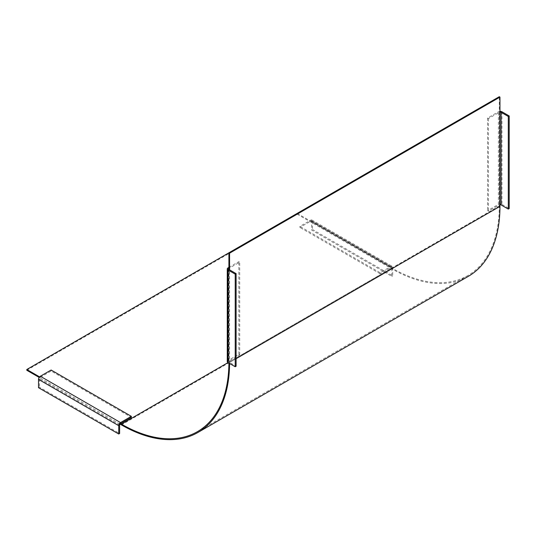 <?xml version="1.0" encoding="UTF-8"?>
<svg xmlns="http://www.w3.org/2000/svg" width="536" height="536" viewBox="0 0 536 536"><rect width="100%" height="100%" fill="white"/><g stroke="black" fill="none" stroke-linecap="round" stroke-linejoin="round"><path stroke-width="0.4" stroke-dasharray="2.68 2.01" d="M26.8 370.276L297.179 214.172L297.179 213.388L228.905 252.804M297.179 213.388L391.809 268.027A151.996 87.757 -120 0 0 467.807 275.558A151.996 87.757 -120 0 0 499.284 205.978L499.284 96.701M119.629 425.169L39.416 378.858A1.273 0.737 120 0 1 40.321 377.297L39.577 376.868M227.257 361.559A2.546 1.474 180 0 1 228.008 360.514L238.822 354.269L239.726 354.792L228.905 361.036A1.273 0.737 0 0 0 228.537 361.559A1.273 0.737 0 0 0 228.905 362.075L228.905 269.454L228.905 362.075A151.996 87.757 60 0 1 228.905 363.113M229.582 363.502A152.948 88.306 -120 0 0 229.582 362.463L229.582 269.843M120.017 424.09L39.162 377.411M297.179 214.172L391.809 268.811A152.948 88.306 60 0 0 468.283 276.382M38.518 387.702L39.416 387.186L119.629 433.497M39.416 378.858L39.416 387.186M40.321 377.297L51.134 371.053L131.347 417.363M51.134 370.014L51.134 371.053M311.972 220.028L392.185 266.338A2.546 1.474 120 0 1 392.714 267.504L312.501 221.194A2.546 1.474 -60 0 0 311.972 220.028A2.546 1.474 -60 0 0 310.699 220.155L299.885 226.4L299.885 227.438L310.699 221.194A1.273 0.737 120 0 1 311.336 221.134L391.548 267.444A1.273 0.737 -60 0 1 391.809 268.027L391.809 276.355L311.597 230.045L311.597 221.716A1.273 0.737 120 0 0 311.336 221.134M312.501 221.194L312.501 229.522L311.597 230.045M392.185 266.338A2.546 1.474 120 0 0 390.912 266.466L380.091 272.71L299.885 226.4M392.714 267.504L392.714 275.832L312.501 229.522M392.714 275.832L391.809 276.355M380.091 272.71L380.091 273.749L390.912 267.504A1.273 0.737 -60 0 1 391.548 267.444M380.091 273.749L299.885 227.438M228.905 267.37L238.822 261.648L239.726 262.171L228.905 268.415M238.822 354.269L238.822 261.648M499.284 205.978L228.905 362.075L236.115 366.242M239.726 354.792L239.726 262.171M501.991 111.79L501.991 204.417A2.546 1.474 180 0 0 498.386 204.417L487.572 210.655L488.47 211.177L499.284 204.933A1.273 0.737 0 0 1 499.961 204.732M501.991 204.417L509.2 208.578M499.961 111.367A2.546 1.474 0 0 0 498.386 111.79L487.572 118.034L487.572 210.655M487.572 118.034L488.47 118.556L499.284 112.312A1.273 0.737 180 0 1 499.961 112.111M488.47 118.556L488.47 211.177M311.597 221.716L391.809 268.027L228.008 362.597M121.431 424.907L391.809 268.811M236.115 358.691L229.582 362.463M310.699 220.155L390.912 266.466M390.912 267.504L310.699 221.194M228.008 267.893L228.008 360.514M228.905 361.036L228.905 269.454M498.386 204.417L498.386 111.79M499.284 112.312L499.284 204.933M197.429 431.654L467.807 275.558M228.537 268.931L228.537 361.559"/><path stroke-width="0.8" d="M228.905 267.37L228.008 267.893A2.546 1.474 0 0 0 227.257 268.931A2.546 1.474 0 0 0 228.008 269.976L235.217 274.137L236.115 273.615L228.905 269.454L228.905 268.415A1.273 0.737 180 0 0 228.537 268.931A1.273 0.737 180 0 0 228.905 269.454L228.905 252.804L26.8 369.492L26.8 370.276L39.162 377.411M228.905 363.113A151.996 87.757 60 0 1 197.429 431.654A151.996 87.757 60 0 1 121.431 424.13L120.533 423.608L131.347 417.363L131.347 416.325L120.533 422.569A2.546 1.474 120 0 0 118.731 425.691L118.731 434.013L119.629 433.497L119.629 425.169A1.273 0.737 -60 0 1 120.533 423.608M39.577 376.868L26.8 369.492M120.017 424.09L121.431 424.907A152.948 88.306 -120 0 0 197.905 432.485L468.283 276.382A152.948 88.306 60 0 0 499.961 206.367L499.961 97.09L499.284 96.701L228.905 252.804L229.582 253.193L229.582 269.843M197.905 432.485A152.948 88.306 -120 0 0 229.582 363.502M499.961 97.09L229.582 253.193M118.731 434.013L38.518 387.702L38.518 379.381A2.546 1.474 -60 0 1 40.321 376.259L51.134 370.014L131.347 416.325M235.217 274.137L235.217 366.758L228.008 362.597A2.546 1.474 180 0 1 227.257 361.559L227.257 268.931M235.217 366.758L236.115 366.242L236.115 273.615M499.961 111.367A2.546 1.474 0 0 1 501.991 111.79L509.2 115.957L509.2 208.578L508.296 209.094L501.086 204.933A1.273 0.737 0 0 0 499.961 204.732M509.2 115.957L508.296 116.473L508.296 209.094M499.961 112.111A1.273 0.737 180 0 1 501.086 112.312L508.296 116.473M228.008 269.976L228.008 362.597L121.431 424.13M499.961 206.367L236.115 358.691M120.533 422.569L40.321 376.259M38.518 379.381L118.731 425.691M501.086 204.933L501.086 112.312"/></g></svg>
